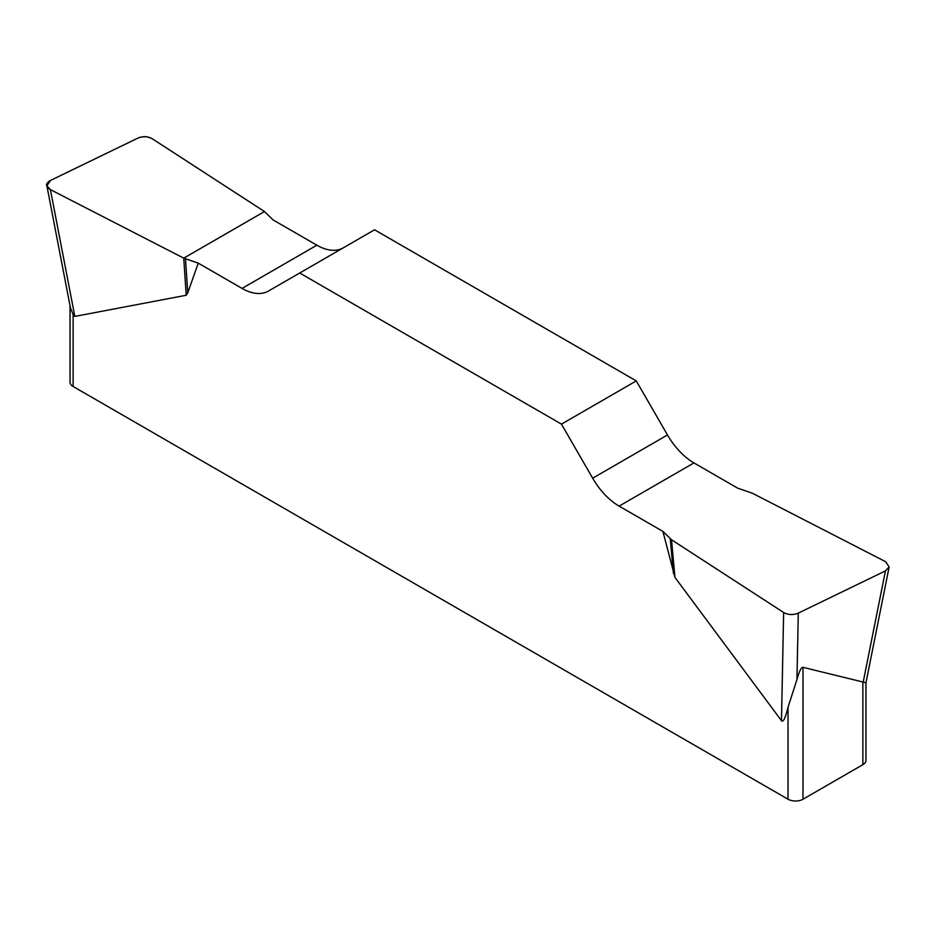 <?xml version="1.0" encoding="UTF-8"?>
<svg xmlns="http://www.w3.org/2000/svg" width="936" height="936" viewBox="0 0 936 936"><rect width="100%" height="100%" fill="white"/><g stroke="black" fill="none" stroke-linecap="round" stroke-linejoin="round"><path stroke-width="1.4" d="M737.743 488.194L693.962 462.91A52.919 30.549 60 0 1 667.497 434.983L636.293 380.917L374.54 229.8L299.707 273.008L561.448 424.125L592.663 478.191A52.919 30.549 -120 0 0 619.117 506.119L662.91 531.402L671.533 539.768L783.643 612.495C788.241 614.975 793.12 615.186 798.279 613.127L885.444 570.901L889.13 566.959L885.643 561.705L752.251 493.167L737.743 488.194M343.219 247.888A52.919 30.549 60 0 1 316.871 245.197L273.09 219.925L264.467 211.548L152.357 138.821C147.748 136.34 142.88 136.129 137.721 138.189L50.556 180.414L46.858 185.726L50.357 189.61L183.749 258.149L198.245 263.133L242.038 288.405A52.919 30.549 -120 0 0 268.503 291.026L299.707 273.008M788.018 707.265L796.945 679.595C799.285 671.159 801.298 667.075 802.994 667.333L865.964 682.753L865.964 760.348A10.588 6.107 180 0 1 862.863 764.665L802.994 799.227A10.588 6.107 180 0 1 788.018 799.227L788.018 707.265C785.339 718.193 783.151 722.674 781.478 720.685L674.95 577.407L662.91 531.402M198.245 263.133L187.762 292.909L186.217 295.249L74.833 316.415L73.137 314.543L73.137 386.498A10.588 6.107 180 0 1 70.036 382.18L70.036 305.826M788.018 799.227L73.137 386.498M70.481 307.967L73.137 314.543M636.293 380.917L561.448 424.125M50.392 189.622C45.209 186.498 45.291 183.421 50.614 180.379L137.662 138.212C142.88 135.989 147.783 136.2 152.369 138.832L264.467 211.548L183.749 258.149L50.392 189.622L74.833 316.415M802.994 667.333L802.994 799.227M862.863 764.665L862.863 681.841M592.663 478.191L667.497 434.983M693.962 462.91L619.117 506.119M242.038 288.405L316.871 245.197M183.749 258.149L186.217 295.249M185.492 258.874L187.762 292.909M863.214 682.005L885.444 570.901M798.279 613.127L796.945 679.595M781.478 720.685L783.643 612.495M671.533 539.768L674.95 577.407M670.27 538.762L673.405 573.3M46.952 186.182L70.504 308.236M889.048 567.415L865.788 683.596"/></g></svg>
